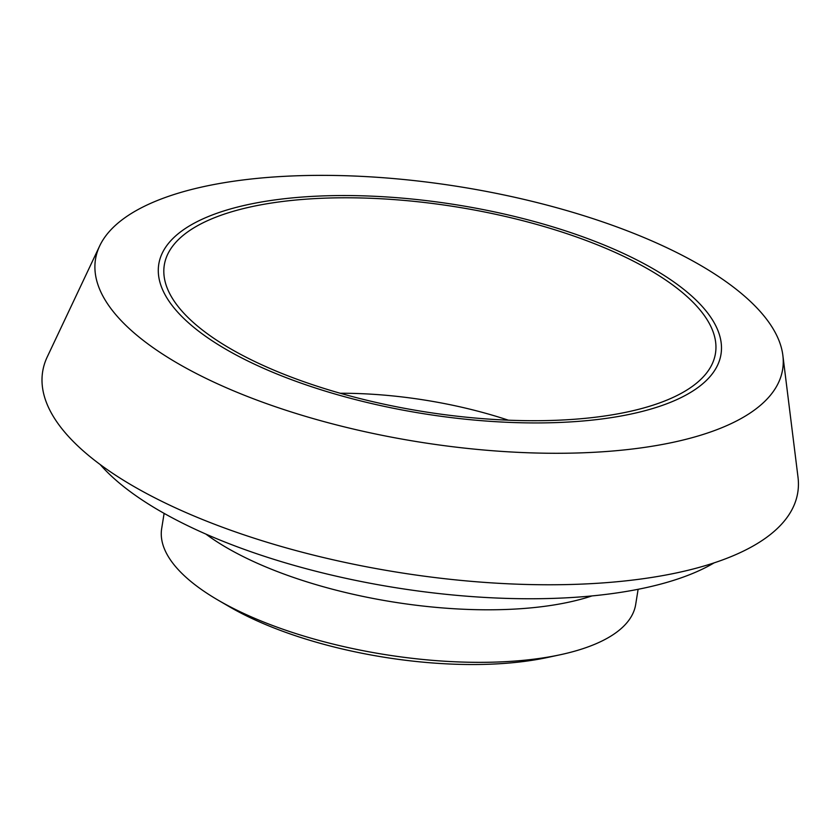 <?xml version="1.0" encoding="UTF-8"?>
<svg xmlns="http://www.w3.org/2000/svg" width="840" height="840" viewBox="0 0 840 840"><rect width="100%" height="100%" fill="white"/><g stroke="black" fill="none" stroke-linecap="round" stroke-linejoin="round"><path stroke-width="1.26" d="M714.126 562.863A340.494 126.462 -170.9 0 1 693.452 573.132A340.494 126.462 -170.9 0 1 375.239 584.199A340.494 126.462 -170.9 0 1 100.16 464.52M638.117 589.302L635.691 604.453A240.02 89.145 -170.9 0 1 594.762 644.28A240.02 89.145 -170.9 0 1 559.818 654.843A240.02 89.145 -170.9 0 1 218.012 600.096A240.02 89.145 -170.9 0 1 161.679 528.528L164.115 513.377M667.884 399.704A279.101 103.656 -170.9 0 1 369.936 400.995A279.101 103.656 -170.9 0 1 164.85 280.476A279.101 103.656 -170.9 0 1 456.288 206.892A279.101 103.656 -170.9 0 1 710.147 367.815A279.101 103.656 -170.9 0 1 667.884 399.704M340.221 393.256A212.111 78.782 -170.9 0 1 508.337 420.179M672.452 401.51A284.676 105.725 -170.9 0 1 186.102 320.639A284.676 105.725 -170.9 0 1 461.118 205.579A284.676 105.725 -170.9 0 1 672.452 401.51M723.324 427.098A347.949 129.224 -170.9 0 1 310.475 417.806A347.949 129.224 -170.9 0 1 99.677 245.931A347.949 129.224 -170.9 0 1 459.512 186.722A347.949 129.224 -170.9 0 1 782.859 355.362A347.949 129.224 -170.9 0 1 723.324 427.098M782.859 355.362L798 477.162A382.368 142.013 -170.9 0 1 732.575 555.996A382.368 142.013 -170.9 0 1 278.901 545.79A382.368 142.013 -170.9 0 1 47.25 356.906L99.677 245.931M559.818 654.843L547.155 657.552A223.283 82.929 -170.9 0 1 229.204 606.617L218.012 600.096M205.863 534.072A240.02 89.145 9.1 0 0 591.99 595.917"/></g></svg>
